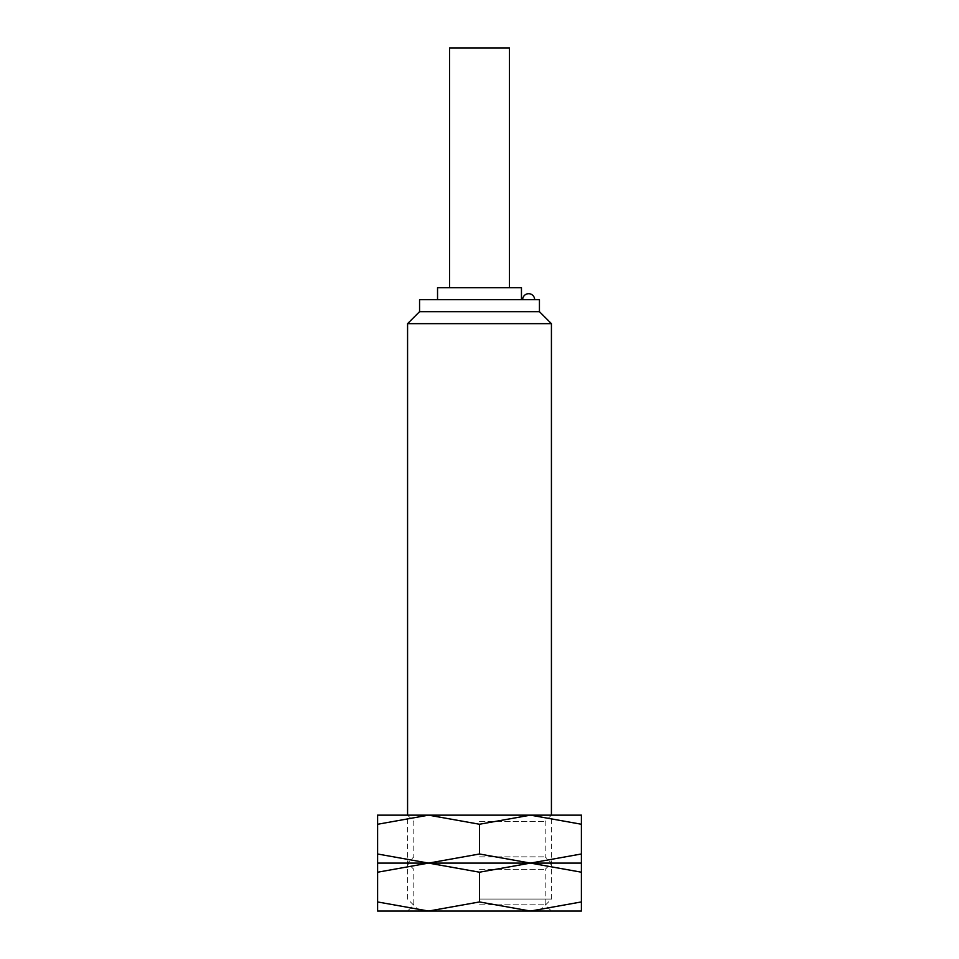 <?xml version="1.0" encoding="UTF-8"?>
<svg xmlns="http://www.w3.org/2000/svg" width="959" height="959" viewBox="0 0 959 959"><rect width="100%" height="100%" fill="white"/><g stroke="black" fill="none" stroke-linecap="round" stroke-linejoin="round"><path stroke-width="0.72" stroke-dasharray="4.79 3.6" d="M479.5 899.062L551.425 899.062L479.5 899.062M377.606 911.05L428.553 911.05L479.5 901.951L530.447 911.05L581.394 901.951C581.394 914.131 581.394 914.131 581.394 901.928L581.394 872.199C581.394 860.019 581.394 860.019 581.394 872.222L530.447 863.1L479.5 872.199L428.553 863.1L377.606 872.199L377.606 901.951C377.606 914.131 377.606 914.131 377.606 901.928L428.553 911.05L539.438 911.05L419.562 911.05L581.394 911.05M407.575 323.663L551.425 323.663M419.562 311.675L539.438 311.675M419.562 299.688L539.438 299.688M437.544 287.7L521.456 287.7M449.531 47.95L509.469 47.95M522.655 299.688L534.643 299.688L522.655 299.688M479.5 869.334L545.192 869.334L479.5 869.334M377.606 815.15L551.425 815.15L479.5 815.15L530.447 815.15L479.5 824.249L428.553 815.15L377.606 824.249L377.606 854.001C377.606 866.181 377.606 866.181 377.606 853.978L428.553 863.1L581.394 863.1L530.447 863.1L581.394 854.001C581.394 866.181 581.394 866.181 581.394 853.978L581.394 824.249L530.447 815.15L581.394 815.15M479.5 904.816L545.192 904.816L479.5 904.816M377.606 872.222C377.606 860.019 377.606 860.019 377.606 872.222M479.5 911.05L407.575 911.05L479.5 911.05M479.5 863.1L407.575 863.1L551.425 863.1L479.5 863.1L530.447 863.1L479.5 854.001L428.553 863.1L479.5 863.1L407.575 863.1L479.5 863.1M479.5 872.199L479.5 901.951M479.5 821.384L545.192 821.384L479.5 821.384M479.5 856.866L545.192 856.866L479.5 856.866M581.394 824.272C581.394 812.069 581.394 812.069 581.394 824.272M377.606 824.272C377.606 812.069 377.606 812.069 377.606 824.272M479.5 815.15L407.575 815.15L479.5 815.15M479.5 824.249L479.5 854.001M539.438 911.05L551.425 899.062L551.425 815.15L545.192 821.384L545.192 856.866L551.425 863.1L545.192 869.334L545.192 904.816L551.425 911.05M419.562 911.05L407.575 899.062L407.575 815.15L413.808 821.384L413.808 856.866L407.575 863.1L413.808 869.334L413.808 904.816L407.575 911.05"/><path stroke-width="1.44" d="M551.425 815.15L551.425 323.663L407.575 323.663L419.562 311.675L419.562 299.688L539.438 299.688L539.438 311.675L419.562 311.675M521.456 299.688L521.456 287.7L437.544 287.7L437.544 299.688M509.469 287.7L509.469 47.95L449.531 47.95L449.531 287.7M581.394 911.05L530.447 911.05L479.5 901.951L428.553 911.05L377.606 901.951C377.606 914.131 377.606 914.131 377.606 901.928L377.606 872.199C377.606 860.019 377.606 860.019 377.606 872.222L428.553 863.1L479.5 872.199L530.447 863.1L581.394 872.199C581.394 860.019 581.394 860.019 581.394 872.222L581.394 901.951C581.394 914.131 581.394 914.131 581.394 901.928L530.447 911.05L377.606 911.05M479.5 863.1L377.606 863.1L428.553 863.1L377.606 854.001C377.606 866.181 377.606 866.181 377.606 853.978L377.606 824.249C377.606 812.069 377.606 812.069 377.606 824.272L428.553 815.15L479.5 824.249L530.447 815.15L581.394 824.249C581.394 812.069 581.394 812.069 581.394 824.272L581.394 854.001C581.394 866.181 581.394 866.181 581.394 853.978L530.447 863.1L428.553 863.1L479.5 854.001L530.447 863.1L479.5 863.1M581.394 863.1L530.447 863.1L581.394 863.1M479.5 872.199L479.5 901.951M581.394 815.15L377.606 815.15M479.5 824.249L479.5 854.001M539.438 311.675L551.425 323.663M534.643 299.688A5.994 5.994 0 0 0 528.649 293.694A5.994 5.994 0 0 0 522.655 299.688M407.575 815.15L407.575 323.663"/></g></svg>
